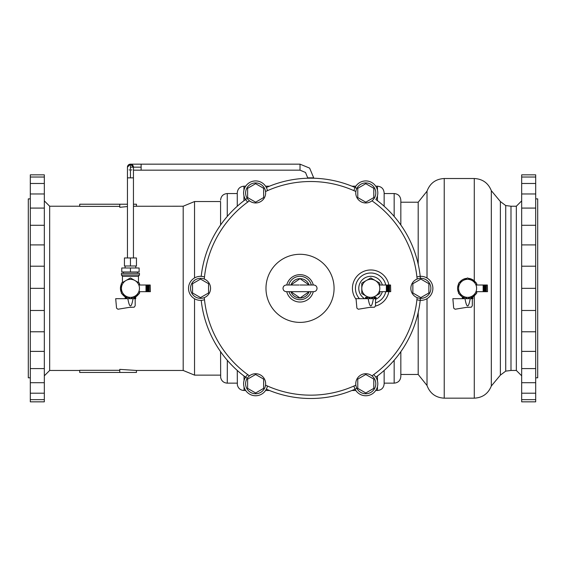 <?xml version="1.0" encoding="UTF-8"?>
<svg xmlns="http://www.w3.org/2000/svg" width="566" height="566" viewBox="0 0 566 566"><rect width="100%" height="100%" fill="white"/><g stroke="black" fill="none" stroke-linecap="round" stroke-linejoin="round"><path stroke-width="0.85" d="M190.537 288.342A10.011 10.011 0 0 0 200.548 298.353A10.011 10.011 0 0 0 210.559 288.342A10.011 10.011 0 0 0 200.548 278.323A10.011 10.011 0 0 0 190.537 288.342M192.539 292.969L192.539 283.715L200.548 279.088L208.557 283.715L208.557 292.969L200.548 297.589L192.539 292.969M247.767 202.034A12.02 12.02 0 0 1 249.62 182.535A12.02 12.02 0 0 1 267.428 190.678A12.02 12.02 0 0 0 249.62 182.535A12.02 12.02 0 0 0 247.767 202.034A12.02 12.02 0 0 1 256.009 180.929L255.768 180.922A12.02 12.02 0 0 1 266.345 187.509L266.345 187.509A110.158 110.158 0 0 1 356.891 188.329A110.158 110.158 0 0 0 266.345 187.509M250.618 184.268A10.011 10.011 0 0 0 246.953 197.944A10.011 10.011 0 0 0 260.636 201.616A10.011 10.011 0 0 0 264.301 187.933A10.011 10.011 0 0 0 250.618 184.268M247.618 188.315L255.627 183.688L263.636 188.315L263.636 197.569L255.627 202.189L247.618 197.569L247.618 188.315M247.767 374.65A12.02 12.02 0 0 0 249.62 394.148A12.02 12.02 0 0 1 247.767 374.65A12.02 12.02 0 0 0 255.415 395.754A12.02 12.02 0 0 0 267.428 386.005A12.02 12.02 0 0 1 249.62 394.148A12.02 12.02 0 0 0 255.415 395.754M250.618 392.415A10.011 10.011 0 0 0 264.301 388.75A10.011 10.011 0 0 0 260.636 375.067A10.011 10.011 0 0 0 246.953 378.732A10.011 10.011 0 0 0 250.618 392.415M255.627 392.988L247.618 388.368L247.618 379.114L255.627 374.487L263.636 379.114L263.636 388.368L255.627 392.988M388.849 285.002A18.36 18.36 0 0 0 352.434 288.342A18.36 18.36 0 0 0 356.099 299.35M385.779 285.002A15.353 15.353 0 0 0 355.441 288.342A15.353 15.353 0 0 0 359.445 298.685M382.34 285.002A12.02 12.02 0 0 0 358.773 288.342A12.02 12.02 0 0 0 364.681 298.685M370.794 279.328A9.014 9.014 0 0 0 361.78 288.342A9.014 9.014 0 0 0 370.794 297.355A9.014 9.014 0 0 0 379.807 288.342A9.014 9.014 0 0 0 370.794 279.328M369.789 307.352L371.791 307.345M376.086 298.685L376.086 297.355L376.086 298.685L375.527 298.685L375.52 305.767L374.487 307.211L369.895 307.331L358.278 309.234L356.891 308.152L356.042 298.685L366.393 298.685L366.393 297.355L365.502 297.355L365.502 298.685L365.502 297.355M376.086 297.355L374.211 297.355L374.211 298.685L375.527 298.685M366.393 298.685L367.376 298.685L367.376 297.355L366.393 297.355M367.009 298.685L367.009 297.355M366.683 298.685L366.683 297.355M366.16 298.685L366.16 297.355M365.721 298.685L365.721 297.355M375.859 297.355L375.859 298.685M375.428 297.355L375.428 298.685M374.572 297.355L374.572 298.685M374.904 297.355L374.904 298.685M375.194 297.355L375.194 298.685M368.183 298.685C369.923 308.35 371.664 308.35 373.404 298.685M367.376 298.685L370.688 298.685M369.626 298.685L369.626 298.07M368.381 297.355L367.376 297.355M374.211 297.355L373.206 297.355M371.961 298.07L371.961 298.685L374.211 298.685M370.893 298.685L371.961 298.685M379.807 291.681L379.807 293.542L370.794 298.749L361.78 293.542L361.78 283.134L370.794 277.934L379.807 283.134L379.807 285.002M390.554 285.002L390.717 291.681L390.554 285.002L389.578 285.002L389.578 291.681L390.554 291.681M389.578 285.002L389.578 291.681M389.295 285.002L388.884 285.002L388.884 291.681L389.295 291.681M388.884 285.002L388.361 285.002L388.361 291.681L388.884 291.681M388.361 285.002L387.745 285.002L387.745 291.681L388.361 291.681M387.745 285.002L387.066 285.002L387.066 291.681L387.745 291.681M387.066 285.002L386.359 285.002L386.359 291.681L387.066 291.681M379.163 291.681L386.359 291.681M386.359 285.002L379.163 285.002M375.527 299.386A12.02 12.02 0 0 0 382.34 291.681M375.52 302.952A15.353 15.353 0 0 0 385.779 291.681M375.456 306.1A18.36 18.36 0 0 0 388.849 291.681M355.066 389.175L355.066 389.175A12.02 12.02 0 0 0 365.339 395.747A12.02 12.02 0 0 1 365.339 395.747M188.528 288.342L188.528 288.342A12.02 12.02 0 0 1 204.489 276.993A12.02 12.02 0 0 0 188.528 288.342A12.02 12.02 0 0 0 204.489 299.697M375.852 377.175A110.158 110.158 0 0 0 420.411 298.346A110.158 110.158 0 0 1 375.852 377.175A12.02 12.02 0 0 1 366.726 395.719L366.874 395.712M353.983 386.005A12.02 12.02 0 0 0 366.726 395.719A12.02 12.02 0 0 1 353.983 386.005A12.02 12.02 0 0 0 371.791 394.148A12.02 12.02 0 0 0 373.645 374.65M366.726 180.957A12.02 12.02 0 0 1 375.852 199.508A110.158 110.158 0 0 1 420.411 278.338A110.158 110.158 0 0 0 375.852 199.508A12.02 12.02 0 0 0 366.726 180.957A12.02 12.02 0 0 0 353.983 190.678M237.267 193.537L237.267 206.236L237.267 193.537L227.256 193.537C223.195 193.933 220.973 196.161 220.577 200.215M220.577 201.546L220.577 225.006L220.577 201.546L194.541 201.546L194.541 277.934M366.181 180.929L365.516 180.929A12.02 12.02 0 0 0 355.066 187.509M255.874 395.754L255.231 395.754A12.02 12.02 0 0 0 255.528 395.754M188.528 288.434L188.542 288.787M432.884 288.342A12.02 12.02 0 0 0 416.923 276.986A12.02 12.02 0 0 1 432.884 288.342A12.02 12.02 0 0 1 416.923 299.69M244.031 376.029L244.031 380.578L244.031 376.029M244.038 386.911L244.038 390.49L244.038 386.911M220.577 351.677L220.662 377.515C221.483 381.003 223.676 382.878 227.256 383.147L227.334 360.344M133.449 206.257L183.193 206.222L183.193 370.461L194.541 375.131L194.541 298.749M384.144 206.236L384.144 192.872C383.748 188.818 381.526 186.589 377.472 186.193L377.472 190.126M400.834 225.006L400.834 200.215C400.438 196.161 398.216 193.933 394.162 193.537L394.162 216.431M400.834 202.218L418.196 202.218L418.196 264.23M430.882 288.342A10.011 10.011 0 0 0 420.863 278.323A10.011 10.011 0 0 0 410.852 288.342A10.011 10.011 0 0 0 420.863 298.353A10.011 10.011 0 0 0 430.882 288.342M418.196 202.218L427.019 191.181L427.019 278.019M136.456 370.461L119.766 369.365L119.766 372.463L136.456 372.463L136.456 370.461L183.193 370.461M119.766 370.305L79.707 370.305L79.707 372.463L119.766 372.463M121.195 284.507L120.431 288.342L121.195 292.176M122.157 293.966L126.084 297.355A10.011 10.011 0 0 1 122.157 293.966M134.814 297.355L138.734 293.966A10.011 10.011 0 0 1 134.814 297.355M139.696 292.176L139.887 291.681A10.011 10.011 0 0 1 139.462 292.707M79.707 370.461L49.667 370.461L49.667 206.222L44.325 200.88M139.462 283.976A10.011 10.011 0 0 1 139.887 285.002L139.696 284.507M138.734 282.717L138.458 282.335A10.011 10.011 0 0 1 138.734 282.717M122.433 282.335L122.157 282.717A10.011 10.011 0 0 1 122.433 282.335M121.435 283.976A10.011 10.011 0 0 0 121.435 292.707M474.273 280.877L468.323 278.352A10.011 10.011 0 0 1 475.886 282.717L474.273 280.877L474.273 178.516L444.232 178.516L444.232 398.167C435.735 397.693 429.997 393.469 427.019 385.496L427.019 298.664M466.872 278.352L459.309 282.717A10.011 10.011 0 0 1 466.872 278.352M457.774 290.266L458.587 292.707A10.011 10.011 0 0 1 458.587 283.976L457.774 286.417M477.039 285.002L476.614 283.976A10.011 10.011 0 0 1 477.039 285.002M474.273 178.516C482.543 178.948 488.225 183.002 491.323 190.678L491.323 386.005C488.225 393.674 482.543 397.735 474.273 398.167L444.232 398.167M30.302 377.805L28.3 377.805L28.3 198.878L30.302 198.878M510.992 206.222L516.333 206.222L516.333 370.461L510.992 370.461L510.992 206.222L505.721 205.557L500.379 201.546L500.379 375.131L491.323 386.005M505.721 205.557L505.721 371.126L500.379 375.131M310.706 177.851L313.713 177.851L309.637 168.116L300.022 164.161L300.022 170.168L305.52 172.474L307.706 177.851L310.522 177.851M467.601 279.328A9.014 9.014 0 0 0 458.587 288.342A9.014 9.014 0 0 0 467.601 297.355A9.014 9.014 0 0 0 476.614 288.342A9.014 9.014 0 0 0 467.601 279.328M122.433 276.321L138.458 276.321L139.462 274.991L121.435 274.991L122.433 276.321L122.433 282.561M535.698 198.878L537.7 198.878L537.7 377.805L535.698 377.805M121.435 274.991L121.435 273.321L139.462 273.321L139.462 274.991M130.449 279.328A9.014 9.014 0 0 0 121.435 288.342A9.014 9.014 0 0 0 130.449 297.355A9.014 9.014 0 0 0 139.462 288.342A9.014 9.014 0 0 0 130.449 279.328M127.442 257.962L127.442 177.851L133.449 177.851L133.449 167.168A3.007 3.007 0 0 0 130.449 164.161A3.007 3.007 0 0 0 127.442 167.168A3.007 3.007 0 0 1 127.442 167.168L127.449 167.352M133.449 167.352L133.449 167.168A3.007 3.007 0 0 1 133.449 167.175L130.449 164.168L127.442 167.168L127.442 177.851M131.369 170.019L131.8 169.842M129.112 169.85L129.508 170.012M130.449 257.962L124.435 257.962L124.435 265.978L130.449 265.978L130.449 257.962L136.456 257.962L136.456 265.978L130.449 265.978M129.444 307.352L131.446 307.345M130.449 267.98L121.768 267.98L121.768 271.984L130.449 271.984L130.449 267.98L139.123 267.98L139.123 271.984L130.449 271.984M135.741 298.685L135.741 297.355L135.741 298.685L135.182 298.685L135.175 305.767L134.142 307.211L129.543 307.331L117.933 309.234L116.546 308.152L115.697 298.685L126.048 298.685L126.048 297.355L125.157 297.355L125.157 298.685L125.157 297.355M135.741 297.355L133.866 297.355L133.866 298.685L135.182 298.685M466.596 307.352L468.598 307.345M126.048 298.685L127.032 298.685L127.032 297.355L126.048 297.355M126.664 298.685L126.664 297.355M126.331 298.685L126.331 297.355M125.815 298.685L125.815 297.355M125.376 298.685L125.376 297.355M135.515 297.355L135.515 298.685M135.083 297.355L135.083 298.685M134.227 297.355L134.227 298.685M134.559 297.355L134.559 298.685M134.85 297.355L134.85 298.685M133.06 298.685C131.319 308.35 129.579 308.35 127.838 298.685M127.032 298.685L130.343 298.685M129.281 298.685L129.281 298.07M128.029 297.355L127.032 297.355M133.866 297.355L132.861 297.355M131.616 298.07L131.616 298.685L133.866 298.685M130.548 298.685L131.616 298.685M139.462 291.681L139.462 293.542L130.449 298.749L121.435 293.542L121.435 283.134L130.449 277.934L139.462 283.134L139.462 285.002M472.893 298.685L472.893 297.355L472.893 298.685L472.334 298.685L472.327 305.767L471.294 307.211L466.695 307.331L455.085 309.234L453.699 308.152L452.85 298.685L463.2 298.685L463.2 297.355L462.309 297.355L462.309 298.685L462.309 297.355M472.893 297.355L471.018 297.355L471.018 298.685L472.334 298.685M150.209 285.002L150.372 291.681L150.209 285.002L149.233 285.002L149.233 291.681L150.209 291.681M149.233 285.002L149.233 291.681M148.95 285.002L148.54 285.002L148.54 291.681L148.95 291.681M148.54 285.002L148.016 285.002L148.016 291.681L148.54 291.681M148.016 285.002L147.401 285.002L147.401 291.681L148.016 291.681M147.401 285.002L146.721 285.002L146.721 291.681L147.401 291.681M146.721 285.002L146.007 285.002L146.007 291.681L146.721 291.681M138.819 291.681L146.007 291.681M146.007 285.002L138.819 285.002M535.698 177.024L535.698 174.844L521.675 174.844L521.675 177.024L535.698 177.024L535.698 183.483L521.675 183.483L535.698 183.483L535.698 244.908L521.675 244.908L535.698 244.901L521.675 244.908L535.698 244.908L535.698 331.775L521.675 331.775L535.698 331.775L535.698 393.2L521.675 393.2L535.698 393.2L521.675 393.2L535.698 393.2L535.698 401.839L521.675 401.839L521.675 399.66L535.698 399.66M463.2 298.685L464.184 298.685L464.184 297.355L463.2 297.355M463.816 298.685L463.816 297.355M463.483 298.685L463.483 297.355M462.967 298.685L462.967 297.355M462.528 298.685L462.528 297.355M472.667 297.355L472.667 298.685M472.235 297.355L472.235 298.685M471.379 297.355L471.379 298.685M471.711 297.355L471.711 298.685M472.002 297.355L472.002 298.685M464.99 298.685C466.731 308.35 468.471 308.35 470.212 298.685M521.675 177.024L521.675 183.483L535.698 183.483M521.675 183.483L521.675 193.968L535.698 193.968M521.675 193.968L521.675 208.083L535.698 208.083M521.675 208.083L521.675 225.282L535.698 225.282M521.675 225.282L521.675 244.908L535.698 244.908M521.675 244.908L521.675 266.197L535.698 266.197M521.675 266.197L521.675 288.342L535.698 288.342M521.675 288.342L521.675 310.486L535.698 310.486M521.675 310.486L521.675 331.775L535.698 331.775M521.675 331.775L521.675 351.394L535.698 351.394M521.675 351.394L521.675 368.593L535.698 368.593M521.675 368.593L521.675 382.708L535.698 382.708M521.675 382.708L521.675 393.2L535.698 393.2M521.675 393.2L521.675 399.66M464.184 298.685L467.495 298.685M466.434 298.685L466.434 298.07M465.181 297.355L464.184 297.355M471.018 297.355L470.013 297.355M468.768 298.07L468.768 298.685L471.018 298.685M467.7 298.685L468.768 298.685M476.614 291.681L476.614 293.542L467.601 298.749L458.587 293.542L458.587 283.134L467.601 277.934L476.614 283.134L476.614 285.002M487.361 285.002L487.524 291.681L487.361 285.002L486.385 285.002L486.385 291.681L487.361 291.681M486.385 285.002L486.385 291.681M486.102 285.002L485.692 285.002L485.692 291.681L486.102 291.681M485.692 285.002L485.168 285.002L485.168 291.681L485.692 291.681M485.168 285.002L484.553 285.002L484.553 291.681L485.168 291.681M484.553 285.002L483.873 285.002L483.873 291.681L484.553 291.681M483.873 285.002L483.159 285.002L483.159 291.681L483.873 291.681M475.971 291.681L483.159 291.681M483.159 285.002L475.971 285.002M30.302 399.66L30.302 401.839L44.325 401.839L44.325 399.66L30.302 399.66L30.302 393.2L44.325 393.2L30.302 393.2L30.302 331.775L44.325 331.775L30.302 331.775L44.325 331.775L30.302 331.775L30.302 244.908L44.325 244.908L30.302 244.908L30.302 183.483L44.325 183.483L30.302 183.483L44.325 183.483L30.302 183.483L30.302 174.844L44.325 174.844L44.325 177.024L30.302 177.024M428.879 283.715L428.879 292.969L420.863 297.589L412.855 292.969L412.855 283.715L420.863 279.088L428.879 283.715M460.519 295.424L459.309 293.966A10.011 10.011 0 0 0 463.236 297.355M474.273 295.806L471.966 297.355A10.011 10.011 0 0 0 475.886 293.966L474.273 295.806L474.273 398.167M476.614 292.707A10.011 10.011 0 0 0 477.039 291.681L476.614 292.707M44.325 399.66L44.325 393.2L30.302 393.2M44.325 393.2L44.325 382.708L30.302 382.708M44.325 382.708L44.325 368.593L30.302 368.593M44.325 368.593L44.325 351.394L30.302 351.394M44.325 351.394L44.325 331.775L30.302 331.775M44.325 331.775L44.325 310.486L30.302 310.486M44.325 310.486L44.325 288.342L30.302 288.342M44.325 288.342L44.325 266.197L30.302 266.197M44.325 266.197L44.325 244.908L30.302 244.908L44.325 244.901L30.302 244.908M44.325 244.908L44.325 225.282L30.302 225.282M44.325 225.282L44.325 208.083L30.302 208.083M44.325 208.083L44.325 193.968L30.302 193.968M44.325 193.968L44.325 183.483L30.302 183.483M44.325 183.483L44.325 177.024M127.442 204.22L79.707 204.22L79.707 206.378L119.766 206.378M136.456 206.222L136.456 204.22L133.449 204.22M127.442 206.54L119.766 207.312L119.766 204.22M418.196 312.446L418.196 374.466L427.019 385.496M394.162 360.245L394.162 383.147C398.216 382.75 400.438 380.522 400.834 376.468L400.834 351.677M394.162 383.147L384.144 383.147L384.144 370.447L384.144 383.812C383.748 387.866 381.526 390.094 377.472 390.49L377.472 386.55M227.256 216.431L227.256 193.537M243.946 200.718L243.946 195.751M243.946 190.126L243.946 186.193C239.892 186.589 237.663 188.818 237.267 192.872M370.794 392.415A10.011 10.011 0 0 0 374.459 378.732A10.011 10.011 0 0 0 360.775 375.067A10.011 10.011 0 0 0 357.111 388.75A10.011 10.011 0 0 0 370.794 392.415M373.801 388.368L365.785 392.988L357.776 388.368L357.776 379.114L365.785 374.487L373.801 379.114L373.801 388.368M370.794 184.268A10.011 10.011 0 0 0 357.111 187.933A10.011 10.011 0 0 0 360.775 201.616A10.011 10.011 0 0 0 374.459 197.944A10.011 10.011 0 0 0 370.794 184.268M365.785 183.688L373.801 188.315L373.801 197.569L365.785 202.189L357.776 197.569L357.776 188.315L365.785 183.688M300.992 291.681L286.339 291.681C284.309 291.483 283.198 290.365 283 288.342C283.198 286.311 284.309 285.2 286.339 285.002L299.06 285.002M334.074 288.342A34.052 34.052 0 0 0 300.022 254.29A34.052 34.052 0 0 0 265.978 288.342A34.052 34.052 0 0 0 300.022 322.387A34.052 34.052 0 0 0 334.074 288.342M313.295 285.002A13.683 13.683 0 0 0 286.75 285.002M290.938 285.002L300.022 278.663L309.114 285.002A9.679 9.679 0 0 0 290.938 285.002M311.314 285.002A11.681 11.681 0 0 0 288.731 285.002A11.681 11.681 0 0 1 311.314 285.002M290.938 291.681A9.679 9.679 0 0 0 309.114 291.681L300.022 298.02L290.938 291.681M288.936 291.681A11.681 11.681 0 0 0 311.116 291.681M286.75 291.681A13.683 13.683 0 0 0 313.295 291.681M141.132 167.168L141.132 164.161L130.449 164.168C132.274 164.345 133.272 165.343 133.449 167.168L141.132 167.168L141.132 170.168L133.449 170.168M141.132 164.161L300.022 164.161L300.022 170.168L141.132 170.168M356.891 388.347A110.158 110.158 0 0 1 266.345 389.175A110.158 110.158 0 0 0 356.891 388.347M247.193 378.343A110.158 110.158 0 0 1 201.206 300.341A110.158 110.158 0 0 0 247.193 378.343M201.206 276.342A110.158 110.158 0 0 1 247.193 198.333A110.158 110.158 0 0 0 201.206 276.342M417.121 279.052A106.818 106.818 0 0 0 371.961 200.824M355.873 191.534A106.818 106.818 0 0 0 265.546 191.534M249.457 200.824A106.818 106.818 0 0 0 204.291 279.052M204.291 297.631A106.818 106.818 0 0 0 249.457 375.852M265.546 385.142A106.818 106.818 0 0 0 355.873 385.142M371.961 375.852A106.818 106.818 0 0 0 417.121 297.631M377.472 375.966L377.472 380.925M377.472 195.751L377.472 200.718M130.449 167.168L133.449 167.168M130.449 177.851L130.449 165.138M245.679 390.49L243.946 390.49C240.366 390.222 238.173 388.347 237.352 384.859L237.267 370.447M265.574 390.49L269.466 390.49M351.946 390.49L355.844 390.49M375.732 390.49L377.472 390.49M227.348 383.147L237.267 383.147M194.541 375.131L220.577 375.131M394.162 193.537L384.144 193.537M427.019 191.181C429.997 183.214 435.735 178.99 444.232 178.516M49.667 370.461L44.325 375.803M500.379 201.546L491.323 190.678M313.713 178.219L313.713 177.851M516.333 206.222L521.675 200.88M123.438 271.984L123.438 273.321M125.107 265.978L125.107 267.98M130.449 164.168C128.624 164.345 127.619 165.343 127.442 167.168M133.449 177.851L133.449 257.962M135.79 265.978L135.79 267.98M137.46 271.984L137.46 273.321M138.458 276.321L138.458 282.561M516.333 370.461L521.675 375.803M307.699 178.219L307.699 177.851M510.992 370.461L505.721 371.126M49.667 206.222L79.707 206.222M183.193 206.222L194.541 201.546M418.196 374.466L400.834 374.466M243.946 186.193L245.679 186.193M265.574 186.193L269.466 186.193M351.946 186.193L355.844 186.193M375.732 186.193L377.472 186.193M300.022 291.681L313.713 291.681C315.736 291.483 316.854 290.365 317.052 288.342C316.854 286.311 315.736 285.2 313.713 285.002L300.022 285.002"/></g></svg>

